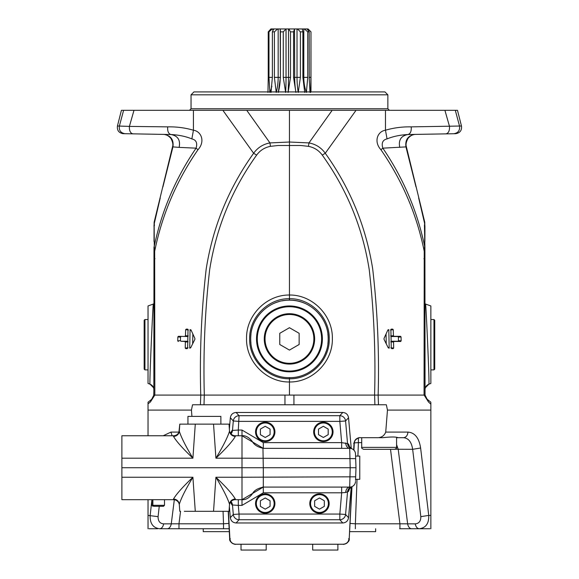 <?xml version="1.0" encoding="UTF-8"?>
<svg xmlns="http://www.w3.org/2000/svg" width="579" height="579" viewBox="0 0 579 579"><rect width="100%" height="100%" fill="white"/><g stroke="black" fill="none" stroke-linecap="round" stroke-linejoin="round"><path stroke-width="0.87" d="M392.562 395.073L424.067 395.073L424.233 251.308C416.829 214.643 402.391 180.786 380.917 149.722C373.506 141.631 377.501 131.353 385.469 130.224C393.72 127.807 402.304 126.685 411.213 126.866L461.47 126.005L457.482 110.314L133.988 110.314L129.399 126.396L167.693 126.866C167.367 131.317 168.475 133.872 171.029 134.531L122.697 133.655M461.47 126.005C461.962 130.449 459.994 133.018 455.579 133.698L407.869 134.531C400.111 134.95 393.17 136.405 387.047 138.902L385.476 130.224L385.476 110.314M424.067 395.073L425.051 395.073L425.051 393.734M167.693 126.866C176.602 126.685 185.179 127.807 193.429 130.224C201.405 131.346 205.393 141.631 197.982 149.722C176.515 180.778 162.077 214.643 154.665 251.308L154.832 395.073L186.337 395.073M193.429 110.314L193.429 130.224L191.859 138.902C185.729 136.398 178.788 134.943 171.029 134.531C177.891 135.841 180.59 140.125 179.135 147.384L172.955 146.892L172.824 146.234M133.988 110.314L121.416 110.314L117.436 126.005L129.399 126.396C129.204 130.782 130.398 133.271 132.989 133.872M120.714 113.071L121.416 110.314L122.632 110.314M125.158 133.735C120.772 133.032 118.847 130.456 119.383 126.005L123.595 110.314L134.589 110.314M458.184 113.071L457.482 110.314L456.274 110.314M455.304 110.314L459.516 126.005C460.052 130.456 458.127 133.032 453.748 133.735L407.869 134.531C410.417 133.872 411.531 131.317 411.213 126.866M451.844 110.314L444.31 110.314M343.159 110.314L389.406 110.314L332.158 110.314L308.954 142.919C315.779 144.193 321.222 147.638 325.268 153.254C350.143 187.987 365.95 226.505 372.681 268.822C377.522 310.728 379.339 352.814 378.145 395.073L374.577 395.073C375.757 353.139 373.983 311.379 369.25 269.792C362.649 227.771 346.987 189.543 322.264 155.107L325.268 153.254L356.027 110.314M246.741 110.314L189.492 110.314L246.741 110.314L269.944 142.919L289.449 142.021L289.449 295.022C312.479 294.66 332.911 315.519 332.353 338.541C332.976 361.6 312.486 382.401 289.449 381.981L289.449 395.073L374.577 395.073M154.159 222.445L154.282 246.162C161.679 210.894 175.611 178.223 196.078 148.166L179.135 147.384M154.463 224.942L154.065 226.859L154.369 223.067L160.245 197.938M393.988 336.312L391.216 336.537L390.63 335.936L393.416 335.711L393.988 336.312L400.516 336.319L401.059 336.927L398.395 337.137L398.482 340.662L397.983 341.255L391.303 341.241L390.753 341.827L393.554 342.051L394.089 341.465L391.303 341.241M398.482 340.662L401.146 340.879L400.661 341.472L397.983 341.255M398.395 337.137L397.86 336.537L400.523 336.319M391.216 336.537L397.86 336.537M400.646 341.472L394.082 341.465M390.854 347.834L393.655 348.059L393.554 342.051M393.416 335.711L393.257 329.733L392.678 329.133L391.324 329.133L390.89 329.755L391.266 348.015L391.737 348.652L393.105 348.652L393.655 348.059M393.105 348.652L391.491 348.522M388.27 347.87L389.189 348.16L388.27 347.87L384.043 339.381L384.022 338.418L387.916 329.914L388.813 329.646L387.916 329.914M387.981 347.284L389.189 348.16L388.813 329.646L387.633 330.529M401.044 336.927L401.138 340.879M289.449 395.073L200.754 395.073C199.56 352.814 201.383 310.728 206.218 268.822C212.956 226.505 228.756 187.987 253.631 153.254L256.635 155.107C231.918 189.543 216.257 227.771 209.649 269.792C204.915 311.379 203.142 353.139 204.322 395.073M153.848 392.012L153.848 395.059L154.832 395.073M152.516 398.482L151.691 399.3L153.848 395.073L153.848 391.556M148.036 377.638L148.036 305.965L148.036 383.45L150.041 384.181C149.15 386.519 153.015 301.616 153.334 304.04L154.028 303.736M154.159 253.161L154.665 251.308L154.282 246.162L153.992 247.732L153.848 393.402M167.121 134.466L171.029 134.531M154.072 225.701L154.144 222.206L172.585 146.559C173.273 144.533 172.694 141.797 170.863 138.345C166.18 133.032 162.12 134.712 163.459 134.4L164.009 134.408C170.885 135.638 173.859 139.8 172.947 146.892L162.909 186.923M190.629 347.87L189.717 348.16L190.629 347.87L194.862 339.381L194.877 338.418L190.99 329.914L190.086 329.646L189.717 348.16L190.918 347.284M192.655 343.781L192.843 333.996M190.983 329.914L190.086 329.646L191.265 330.529M188.009 329.755L187.582 329.133L186.228 329.133L185.642 329.733L185.49 335.711L188.269 335.936L187.683 336.537L178.383 336.319L187.683 336.537M188.421 329.95L185.642 329.733M186.228 329.133L187.842 329.263M181.039 336.537L180.503 337.137L177.847 336.927L178.383 336.319M187.596 341.241L184.81 341.465L185.352 342.051L188.146 341.827L187.596 341.241L180.923 341.255L180.424 340.662L180.503 337.137M418.653 197.938L424.537 223.067L424.834 226.859L424.74 222.445M393.257 329.733L390.485 329.95M391.064 329.263L392.678 329.133M289.449 381.981C266.427 382.401 245.93 361.607 246.553 338.556C245.988 315.519 266.427 294.66 289.449 295.022L289.449 298.684C310.749 298.272 329.74 317.444 329.248 338.78C329.82 360.131 310.728 379.281 289.449 378.775L289.449 381.981M322.264 155.107C318.812 150.388 314.209 147.464 308.455 146.342L300.863 145.503L278.036 145.503L270.444 146.342C264.69 147.464 260.087 150.388 256.635 155.107M185.352 342.051L185.244 348.059L188.045 347.834M187.415 348.522L185.794 348.652L187.162 348.652L187.625 348.015L188.016 329.755M386.055 333.996L386.244 343.781M425.051 392.671L425.051 395.073L428.467 401.935L424.11 395.081L293.937 395.073L293.937 404.764L284.962 404.764L284.962 395.073L154.796 395.081L150.439 401.935L148.036 403.853L148.036 435.755M289.486 298.684L289.536 300.154C310.185 299.661 328.749 318.233 328.199 338.939C328.698 359.675 310.091 378.167 289.449 377.638A38.742 38.742 0 0 1 289.449 377.638C268.794 378.167 250.215 359.682 250.707 338.939C250.15 318.24 268.714 299.661 289.37 300.154L289.536 300.154A38.742 38.742 0 0 1 305.09 303.447M327.888 334.04A38.742 38.742 0 0 1 327.909 343.586M326.151 351.308A38.742 38.742 0 0 1 324.276 355.875M267.44 370.784A38.742 38.742 0 0 1 259.189 363.091M255.31 357.214A38.742 38.742 0 0 1 252.748 351.315M250.953 343.224A38.742 38.742 0 0 1 250.975 334.322M273.715 303.49A38.742 38.742 0 0 1 279.208 301.529M281.98 300.877A38.742 38.742 0 0 1 289.449 300.154L289.449 298.684C268.149 298.279 249.158 317.451 249.65 338.78C249.064 360.109 268.178 379.274 289.449 378.775L289.449 377.638M180.424 340.662L177.753 340.879L177.854 336.927M197.982 149.722L196.078 148.166C197.605 143.006 196.194 139.915 191.859 138.902M425.051 393.402L424.906 247.732L424.436 224.942M406.074 146.234L405.951 146.892C405.039 139.8 408.021 135.638 414.89 134.408L415.157 134.408M413.63 134.437L412.27 134.458M424.877 303.736L425.565 304.04C425.891 301.616 429.756 386.519 428.865 384.181C426.448 385.216 425.174 387.047 425.037 389.667M425.565 304.04L430.863 305.965L430.863 383.45L428.865 384.181L425.377 387.706M289.449 110.314L289.449 142.021L308.954 142.919L308.455 146.342M222.879 110.314L253.631 153.254C257.677 147.638 263.119 144.193 269.944 142.919L270.444 146.342M153.862 389.667C153.732 387.047 152.458 385.216 150.041 384.181L153.529 387.706M387.858 94.811L384.955 91.909L193.951 91.909L191.041 94.811L387.858 94.811L387.858 108.765L191.041 108.765L189.492 110.314M415.997 186.923L405.951 146.892L382.82 148.166C403.288 178.223 417.22 210.894 424.617 246.162L424.233 251.308L424.747 253.161M289.37 300.154L289.413 298.684M387.047 138.902C382.705 139.915 381.3 143.006 382.828 148.166L380.917 149.722M399.763 147.384C398.309 140.125 401.015 135.841 407.869 134.531L445.917 133.872C448.501 133.271 449.695 130.782 449.499 126.396L444.911 110.314M185.244 348.059L185.794 348.652M185.49 335.711L184.911 336.312M117.428 126.005C116.936 130.449 118.905 133.011 123.327 133.698M289.449 305.965A32.931 32.931 0 0 1 317.972 355.361A32.931 32.931 0 0 1 260.934 355.361A32.931 32.931 0 0 1 289.449 305.965M180.923 341.255L184.817 341.465M177.753 340.879L178.245 341.472M411.915 528.743L408.586 528.743M422.728 528.743L399.619 528.743M399.923 528.743L399.923 523.8L415.23 523.865C415.896 526.926 417.227 528.555 419.218 528.743L418.74 528.743M396.579 444.585L398.214 449.311L407.638 523.865A6.782 4.154 -90 0 0 411.626 528.743L411.51 528.736M411.141 528.743L408.123 528.743M407.927 528.743L406.516 528.743M430.863 528.743L430.863 402.846M428.467 401.935L430.863 404.207M415.23 523.865C418.993 523.554 420.861 521.151 420.817 516.656L412.646 449.311L420.615 448.008L428.742 515.404L430.863 515.404L430.863 518.849M430.863 521.23L430.863 527.874M430.863 439.439L430.863 481.96M351.743 486.736L349.217 538.731L348.594 538.731L349.217 538.731L351.974 486.628M353.907 450.151L354.268 443.297L353.653 443.297L354.268 443.297A5.913 5.899 90 0 1 360.167 437.695C359.776 437.044 353.574 439.722 354.283 443.29L353.921 450.165M430.863 402.239L426.803 398.931M153.848 391.795L153.725 395.985M153.659 396.282L153.449 396.912M153.413 396.991L153.16 397.534M430.863 410.091L387.467 410.091L385.723 432.093L407.956 432.093C407.587 435.517 406.096 437.384 403.498 437.695L398.099 437.695L403.498 437.695C408.499 438.144 411.546 442.016 412.646 449.311L395.218 449.232M393.069 449.318L390.499 449.318M159.247 506.27L158.081 516.656C158.045 521.151 159.905 523.554 163.676 523.865L178.976 523.8L178.976 528.743L229.139 528.743L159.681 528.743C153.044 527.925 149.867 523.481 150.164 515.404L151.908 499.822M148.036 404.207L148.036 403.498M148.036 402.861L148.036 402.246M148.036 527.65L148.036 521.44M148.036 518.77L148.036 517.445M148.036 515.773L148.036 528.743M150.439 401.935L151.691 399.3L148.036 402.239L151.691 399.3L148.036 402.239L148.036 403.853M148.036 499.684L148.036 515.404L158.081 516.656M178.954 432.093L170.95 432.093L172.101 435.755M420.817 516.656L428.742 515.404C429.032 523.481 425.862 527.925 419.218 528.743M293.937 404.764L386.352 404.764L387.467 410.091M204.293 395.073L204.011 404.764L284.962 404.764M148.036 410.091L191.439 410.091L192.546 404.764L204.011 404.764M223.523 528.743L223.523 523.8L228.864 523.423M349.014 538.731C348.529 542.103 346.589 543.934 343.202 544.238L235.704 544.238C232.309 543.934 230.37 542.103 229.892 538.731L228.452 511.308M235.479 544.238L235.704 544.238A5.812 5.406 -90 0 1 235.487 544.231A5.812 5.804 -90 0 1 229.689 538.731L229.892 538.731M169.792 528.743L167.273 528.743A6.782 4.154 90 0 0 171.268 523.865L174.315 499.735M357.902 456.1L358.401 442.631L354.326 442.877M361.709 442.631L358.401 442.631L358.401 437.695M350.042 523.423L355.376 523.8L355.376 528.743M407.956 432.093C414.825 432.614 419.044 437.919 420.615 448.008M385.723 432.093C384.181 436.023 381.141 437.89 376.611 437.695L359.935 437.695C356.483 437.999 354.514 439.866 354.022 443.297L353.675 449.919M379.151 437.695L382.654 437.695C390.839 436.769 395.985 436.769 398.099 437.695L396.579 437.717M374.895 404.764L374.606 395.073M163.198 435.755L170.95 432.093M191.931 416.388L191.432 410.091M166.383 528.743L168.323 528.743M178.976 528.743L180.12 528.743M159.681 528.743C161.671 528.555 163.003 526.926 163.676 523.865M229.675 538.738L228.22 511.308L229.689 538.731L230.304 538.731L229.689 538.731C228.879 542.342 235.544 544.991 235.53 544.238M398.511 437.695L399.901 437.695M121.887 435.755L173.555 435.755A5.812 5.812 0 0 0 179.352 430.356A5.812 5.812 0 0 1 173.555 435.755L173.497 436.407A5.812 5.645 4 0 0 179.295 431.16L179.352 430.349A5.812 5.812 0 0 1 173.555 435.755L121.887 435.755L121.887 467.723L263.3 467.723L262.96 448.341M229.364 506.56L230.341 517.691L233.301 514.463L232.483 504.989L238.309 505.395L238.309 499.684L241.993 499.684L263.3 487.091L263.3 467.723L350.186 467.723L349.702 487.091L263.3 487.091L342.811 487.091M230.341 517.691C230.905 520.934 232.823 522.692 236.102 522.967L239.055 519.739A5.812 5.754 42.5 0 1 233.301 514.463L239.055 514.058L238.309 505.395L241.993 505.395L241.993 499.684C249.31 500.328 253.892 491.296 252.647 493.388C254.239 490.435 257.785 488.336 263.3 487.091L262.685 487.113M121.887 467.723L121.887 499.684L154.209 499.684L152.878 499.684L152.878 505.301L164.501 505.301L164.501 499.684L173.555 499.684L173.497 499.033C176.255 494.22 182.725 486.961 192.901 477.248L195.282 511.308L184.31 511.308M328.192 429.09L323.35 426.289L318.508 429.09L318.508 434.677L323.35 437.478L328.192 434.677L328.192 429.09M213.535 511.308L215.916 477.248C223.183 489.32 227.721 498.331 229.523 504.28L229.031 511.308L195.282 511.308M349.636 446.858L348.529 443.984A5.812 5.768 -66.8 0 0 351.996 448.819L351.496 448.631A5.812 5.776 -72 0 1 347.538 443.608L341.661 442.638L341.661 448.349L263.293 448.349C258.075 447.212 254.528 445.113 252.647 442.052L263.3 448.349L349.702 448.349L350.186 467.723L355.991 467.723L355.962 468.549M195.246 511.308L184.332 511.308M226.982 511.308L213.608 511.308M355.658 458.17L355.991 467.723L355.549 480.432M152.878 506.27L151.908 505.301L151.908 499.684M236.102 522.967L342.782 522.967C346.061 522.692 347.986 520.934 348.544 517.691L351.243 487.019M351.243 448.428L348.544 417.749C347.986 414.506 346.061 412.747 342.782 412.472L236.102 412.472C232.823 412.747 230.905 414.506 230.341 417.749L229.364 428.88M229.465 430.349A5.812 5.812 0 0 0 235.262 435.755L235.32 436.407C231.991 436.117 230.058 434.366 229.523 431.16L229.465 430.349A5.812 5.812 0 0 0 235.262 435.755L241.993 435.755L252.647 442.052C253.363 443.051 248.34 434.822 241.993 435.755L241.993 458.192L355.672 458.633L355.991 467.723M355.586 456.1L359.769 456.1L359.769 479.34L355.586 479.34M173.497 499.033C176.827 499.33 178.759 501.074 179.295 504.28L179.352 505.091A5.812 5.812 0 0 0 173.555 499.684L174.185 499.72M355.549 455.022L355.651 457.873M345.706 442.957A5.812 4.002 -90 0 0 349.702 448.349A5.812 5.812 0 0 1 355.513 453.958L355.672 458.633M343.043 448.349L341.661 448.349M235.32 436.407C232.563 441.22 226.092 448.479 215.916 458.192L220.751 458.192M213.535 424.132L229.031 424.132L229.523 431.16C227.721 437.109 223.183 446.119 215.916 458.192L213.535 424.132L179.787 424.132L178.925 432.166M241.993 505.395L263.3 492.801L341.661 492.801L345.706 492.483L348.529 491.455A5.812 5.768 66.8 0 1 351.996 486.621L349.231 538.738C350.085 542.668 342.587 545.034 343.419 544.238A5.812 5.804 90 0 0 349.217 538.731M342.782 522.967L339.83 519.739A5.812 5.754 -42.5 0 0 345.583 514.463L347.538 491.832A5.812 5.776 72 0 1 351.496 486.809L351.887 486.664M348.544 417.749L345.583 420.976A5.812 5.754 -137.5 0 0 339.83 415.7L339.83 421.382L341.661 442.638L263.3 442.638L241.993 430.045L241.993 435.755L235.262 435.755M348.529 443.984L347.538 443.608L345.583 420.976L339.83 421.382L239.055 421.382L233.301 420.976A5.812 5.754 137.5 0 1 239.055 415.7L238.309 430.045L232.041 430.45A5.812 5.783 -90 0 1 230.76 433.62M270.082 506.357L270.082 500.763L265.233 497.969L260.391 500.763L260.391 506.357L265.233 509.151L270.082 506.357M215.916 458.192L241.993 458.192L241.993 477.248L215.916 477.248C226.092 486.953 232.563 494.213 235.32 499.033A5.812 5.645 -176 0 0 229.523 504.28L229.465 505.091A5.812 5.812 0 0 1 235.262 499.684L241.993 499.684L241.993 477.248L355.672 476.806M235.32 499.033L235.262 499.684L234.444 499.742L235.262 499.684M121.887 499.684L173.555 499.684A5.812 5.812 0 0 1 179.352 505.091A5.812 5.812 0 0 0 173.555 499.684M348.544 517.691L345.583 514.463L339.83 514.058L341.661 492.801L341.661 487.091M348.739 487.091L349.702 487.091A5.812 4.002 90 0 0 345.706 492.483M324.32 500.763L319.478 497.969L314.636 500.763L314.636 506.357L319.478 509.151L324.32 506.357L324.32 500.763M179.295 504.28L179.787 511.308L179.295 504.28C181.097 498.331 185.635 489.32 192.901 477.248L121.887 477.248M195.282 424.132L192.901 458.192C182.725 448.486 176.255 441.227 173.497 436.407M265.233 426.289L260.391 429.09L260.391 434.677L265.233 437.478L270.082 434.677L270.082 429.09L265.233 426.289M235.805 499.684L238.309 499.684M229.523 431.16L229.031 424.132L221.844 424.132M241.993 430.045L238.309 430.045L238.309 435.755M350.447 487.048L350.975 486.953M187.943 424.132L187.943 416.388L220.874 416.388L220.874 424.132M272.014 438.802L268.801 440.887L265.233 441.567L261.672 440.887M261.107 440.648L258.661 438.991M258.386 438.73L256.229 435.444L255.549 431.883L256.229 428.315M256.309 428.127L258.386 425.037M258.458 424.964L260.919 423.213M261.672 422.88L265.233 422.2L268.801 422.88M269.365 423.119L271.812 424.769M272.087 425.037L274.243 428.315L274.924 431.883L274.243 435.444M274.164 435.64L272.087 438.73M230.478 502.188L232.041 504.989A5.812 5.783 90 0 0 230.76 501.819M232.041 430.45L230.478 433.251M348.529 491.455L349.636 488.582M265.233 422.2A9.684 9.684 0 0 1 273.621 436.725A9.684 9.684 0 0 1 256.844 436.725A9.684 9.684 0 0 1 265.233 422.2A9.684 9.684 0 0 1 273.621 436.725A9.684 9.684 0 0 1 256.844 436.725A9.684 9.684 0 0 1 265.233 422.2M164.501 505.301L163.531 506.27L153.848 506.27L152.878 505.301M330.131 438.802L326.918 440.887L323.35 441.567L319.789 440.887M319.224 440.648L316.771 438.991M316.503 438.73L314.346 435.444L313.666 431.883L314.346 428.315M314.426 428.127L316.503 425.037M316.575 424.964L319.036 423.213M319.789 422.88L323.35 422.2L326.918 422.88M327.475 423.119L329.929 424.769M330.204 425.037L332.36 428.315L333.041 431.883L332.36 435.444M332.281 435.64L330.204 438.73M350.975 448.486L350.447 448.399M261.672 494.553L265.233 493.873A9.684 9.684 0 0 1 273.621 508.398A9.684 9.684 0 0 1 256.844 508.398A9.684 9.684 0 0 1 265.233 493.873L268.801 494.553M121.887 458.192L192.901 458.192C185.635 446.119 181.097 437.109 179.295 431.16L179.787 424.132M339.83 519.739L339.83 514.058L239.055 514.058L239.055 519.739L339.83 519.739M315.91 494.553L319.478 493.873A9.684 9.684 0 0 1 327.866 508.398A9.684 9.684 0 0 1 311.089 508.398A9.684 9.684 0 0 1 319.478 493.873L323.046 494.553M268.801 512.567L265.233 513.24L261.672 512.567M261.107 512.321L258.661 510.671M258.386 510.41L256.229 507.124L255.549 503.556L256.229 499.995M256.309 499.8L258.386 496.71M258.458 496.637L260.919 494.886M269.365 494.792L271.812 496.449M272.087 496.71L274.243 499.995L274.924 503.556L274.243 507.124M274.164 507.313L272.087 510.41M272.014 510.475L269.553 512.227M323.35 422.2A9.684 9.684 0 0 1 331.738 436.725A9.684 9.684 0 0 1 314.962 436.725A9.684 9.684 0 0 1 323.35 422.2A9.684 9.684 0 0 1 331.738 436.725A9.684 9.684 0 0 1 314.962 436.725A9.684 9.684 0 0 1 323.35 422.2M323.046 512.567L319.478 513.24L315.91 512.567M315.352 512.321L312.899 510.671M312.631 510.41L310.474 507.124L309.794 503.556L310.474 499.995M310.547 499.8L312.631 496.71M312.696 496.637L315.164 494.886M323.603 494.792L326.057 496.449M326.324 496.71L328.481 499.995L329.161 503.556L328.481 507.124M328.409 507.313L326.324 510.41M326.259 510.475L323.791 512.227M355.513 481.482A5.812 5.812 0 0 1 349.702 487.091A5.812 5.812 0 0 0 355.513 481.482M355.513 453.958A5.812 5.812 0 0 0 351.996 448.819L349.499 446.742M337.883 544.238L337.883 550.05L312.696 550.05L312.696 544.238M229.298 531.645L203.243 531.645L203.243 528.743M375.655 528.743L375.655 531.645L349.607 531.645M241.023 544.238L241.023 550.05L266.202 550.05L266.202 544.238M379.144 449.318L394.639 449.318C396.427 448.501 397.071 447.849 396.579 447.379L361.709 447.379C361.216 447.849 361.861 448.501 363.648 449.318L379.144 449.318M271.869 86.206A34.87 30.832 -90 0 1 270.075 91.909M269.857 92.437L268.974 77.376L272.369 77.376L271.008 92.445M276.234 92.437L274.395 77.376L278.166 77.376A34.87 19.729 -90 0 1 276.371 91.909M274.902 77.376L274.395 77.376L274.395 31.852L277.587 28.95L278.166 28.95L278.166 77.376L280.207 77.376A34.87 19.729 -90 0 1 278.419 91.909M295.92 92.437L293.553 77.376L294.697 77.376A34.87 12.448 -90 0 0 295.833 91.909M293.553 77.376L293.56 31.852L294.523 28.95L294.697 77.376L297.02 77.376A34.87 12.448 -90 0 0 298.149 91.909M304.72 92.437L302.904 77.376L303.801 77.376A34.87 26.156 -90 0 0 306.175 91.909M309.859 90.708A34.87 33.879 -90 0 0 310.366 91.909M310.018 92.437L309.172 77.376L310.916 77.376L310.612 92.445M267.961 92.437L268.243 77.376L267.968 92.445M285.635 92.437L283.269 77.376L286.04 77.376A34.87 4.118 -90 0 1 285.664 91.909M284.455 77.376L283.269 77.376L283.269 31.852L286.04 28.95L286.04 77.376L288.501 77.376L288.501 28.95L294.523 28.95M288.508 77.376A34.87 4.118 -90 0 1 288.132 91.909M269.582 30.376L268.243 31.852L268.243 77.376L268.243 31.852L270.907 28.95L272.282 28.95L268.974 31.852L268.974 77.376M272.883 30.781L272.883 28.95L277.587 28.95M272.282 28.95L272.883 28.95M307.29 29.247L309.172 31.852L309.244 77.376M302.904 77.376L302.904 31.852L302.267 28.95L303.801 28.95L303.801 77.376L307.753 77.376L306.363 92.445M294.697 28.95L297.02 28.95L297.02 77.376L300.392 77.376L298.236 92.445M288.501 77.376L290.52 77.376L288.103 92.445M278.166 28.95L280.207 28.95L280.41 77.376L278.275 92.445M286.04 28.95L288.501 28.95M310.974 91.909L310.974 31.852L308.064 28.95L307.29 28.95M280.207 28.95L285.613 28.95M297.02 28.95L302.267 28.95M303.801 28.95L307.073 28.95M310.974 31.852L310.916 77.376M309.172 31.852L307.753 31.852L307.753 77.376M302.904 31.852L300.392 31.852L300.392 77.376M293.56 31.852L290.52 31.852L290.52 77.376M283.269 31.852L280.41 31.852L280.41 77.376M274.395 31.852L272.369 31.852L272.369 77.376M268.974 31.852L268.243 31.852M310.916 31.852L307.847 28.95M300.392 31.852L297.534 28.95M280.41 31.852L280.236 28.95M297.02 77.376L298.612 77.376M307.753 31.852L304.402 28.95M290.52 31.852L288.812 28.95M272.369 31.852L273.773 28.95M434.742 320.303L434.742 369.12L434.742 320.303L433.968 319.528L430.863 319.528M144.938 319.528L144.164 320.303L144.164 369.12L144.938 369.894L144.938 319.528L148.036 319.528M289.449 350.085L299.14 344.491L299.14 333.309L289.449 327.714L279.766 333.309L279.766 344.491L289.449 350.085M314.636 338.896A25.186 25.186 0 0 1 276.856 360.71A25.186 25.186 0 0 1 276.856 317.089A25.186 25.186 0 0 1 314.636 338.896A25.186 25.186 0 0 1 276.856 360.71A25.186 25.186 0 0 1 276.856 317.089A25.186 25.186 0 0 1 314.636 338.896M154.318 245.033L154.065 226.859M415.44 134.4C416.779 134.712 412.726 133.025 408.043 138.345C406.205 141.79 405.633 144.533 406.32 146.559L424.762 222.206L424.827 225.701M424.689 259.182L423.9 258.704M155.006 258.704L154.217 259.182M420.405 205.292L420.911 206.167M153.992 247.732L154.007 246.958M424.841 227.46L424.856 225.217M424.834 226.859L424.581 245.033M289.399 145.503L278.036 145.503M289.5 145.503L300.863 145.503M154.021 241.465L154.065 227.46M157.987 206.167L158.494 205.292M289.449 371.052A32.156 32.156 0 0 1 261.599 322.821A32.156 32.156 0 0 1 317.299 322.821A32.156 32.156 0 0 1 289.449 371.052M357.033 479.34L355.376 523.8L399.923 523.8L390.543 449.55M378.478 404.764L378.123 395.073M200.421 404.764L200.775 395.073M223.06 511.308L223.523 523.8L178.976 523.8L180.554 511.308M343.586 544.224A5.812 5.406 -90 0 1 343.202 544.238M263.3 442.638L263.3 448.349M265.233 494.647A8.909 8.909 0 0 0 257.517 508.015A8.909 8.909 0 0 0 272.955 508.015A8.909 8.909 0 0 0 265.233 494.647M263.3 492.801L263.3 487.091M230.341 417.749L233.301 420.976L232.483 430.45A5.812 5.783 -90 0 1 230.985 433.874M323.35 422.974A8.909 8.909 0 0 0 315.635 436.334A8.909 8.909 0 0 0 331.072 436.334A8.909 8.909 0 0 0 323.35 422.974M232.041 504.989L232.483 504.989A5.812 5.783 90 0 0 230.985 501.566M319.478 494.647A8.909 8.909 0 0 0 311.763 508.015A8.909 8.909 0 0 0 327.193 508.015A8.909 8.909 0 0 0 319.478 494.647M236.102 412.472L239.055 415.7L339.83 415.7L342.782 412.472M265.233 422.974A8.909 8.909 0 0 0 257.517 436.334A8.909 8.909 0 0 0 272.955 436.334A8.909 8.909 0 0 0 265.233 422.974M430.863 369.894L433.968 369.894L433.968 319.528M313.861 338.896A24.405 24.405 0 0 1 277.247 360.037A24.405 24.405 0 0 1 277.247 317.762A24.405 24.405 0 0 1 313.861 338.896M148.036 305.965L153.334 304.04M191.041 94.811L191.041 108.765M428.865 384.181C426.412 385.339 425.138 387.119 425.044 389.515M150.041 384.181C152.494 385.339 153.768 387.119 153.862 389.515M424.906 247.732L424.892 246.958M387.858 108.765L389.406 110.314M425.051 394.299L425.116 395.66M424.928 226.165L424.877 241.472M154.05 225.217L153.971 226.157M151.691 399.3L152.089 398.945M153.645 396.318L152.472 398.54M152.914 397.939L153.384 397.071M153.848 395.073L153.79 395.652M426.434 398.547L425.254 396.326M425.507 397.042L425.992 397.947M425.152 395.877L425.051 395.088M164.849 528.743L166.224 528.743M429.9 528.743L421.295 528.743M149.006 528.743L157.647 528.743M241.993 435.755L242.883 435.792M229.523 504.28L229.769 503.585M348.594 487.091L342.971 487.091M343.188 448.349L348.84 448.349M351.996 486.621L349.499 488.698M242.912 499.648L243.281 499.612M361.709 437.695L361.709 447.379M396.579 437.362L396.579 447.379M433.968 369.894L434.742 369.12M148.036 369.894L144.938 369.894"/></g></svg>
